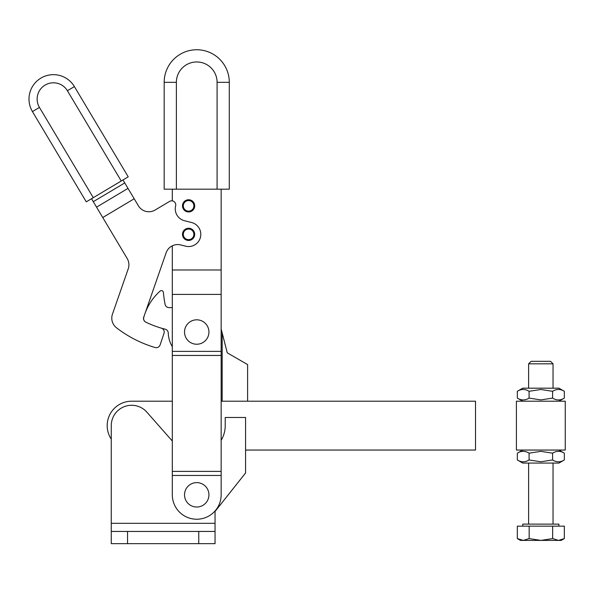 <?xml version="1.0" encoding="UTF-8"?>
<svg xmlns="http://www.w3.org/2000/svg" width="595" height="595" viewBox="0 0 595 595"><rect width="100%" height="100%" fill="white"/><g stroke="black" fill="none" stroke-linecap="round" stroke-linejoin="round"><path stroke-width="0.89" d="M221.154 440.307A28.486 28.486 0 0 0 225.222 425.633L225.222 417.489L245.571 417.489L245.571 472.965L215.048 511.462L215.048 531.447L111.265 531.447L111.265 543.659L127.546 543.659L127.546 531.447M111.265 531.447L111.265 425.633A20.349 20.349 0 0 1 146.876 412.171L172.312 441.014M198.767 531.447L198.767 543.659L215.048 543.659L215.048 531.447M208.942 494.817A12.212 12.212 0 0 1 196.737 507.029A12.212 12.212 0 0 1 184.524 494.817A12.212 12.212 0 0 1 196.737 482.612A12.212 12.212 0 0 1 208.942 494.817M198.767 543.659L127.546 543.659M188.667 485.654A12.212 12.212 0 0 1 205.9 486.755A12.212 12.212 0 0 1 204.799 503.987A12.212 12.212 0 0 1 187.566 502.887A12.212 12.212 0 0 1 188.667 485.654M184.532 332.374A12.212 12.212 0 0 1 196.38 319.82A12.212 12.212 0 0 1 208.934 331.668A12.212 12.212 0 0 1 197.086 344.23A12.212 12.212 0 0 1 184.524 332.025M194.699 234.348A6.106 6.106 0 0 1 194.513 235.843A6.106 6.106 0 0 0 190.088 228.428A6.106 6.106 0 0 0 182.672 232.853A6.106 6.106 0 0 0 187.098 240.268A6.106 6.106 0 0 0 194.513 235.843M164.175 189.173L164.175 82.311L164.175 189.173L229.291 189.173L229.291 82.311A32.561 32.561 0 0 0 196.737 49.749A32.561 32.561 0 0 0 164.175 82.311L176.38 82.311L176.38 189.173M183.305 205.855A5.288 5.288 0 0 1 188.593 200.567A5.288 5.288 0 0 1 193.881 205.855A5.288 5.288 0 0 1 188.593 211.151A5.288 5.288 0 0 1 183.305 205.855M194.699 205.855A6.106 6.106 0 0 0 188.593 199.756A6.106 6.106 0 0 0 182.487 205.855A6.106 6.106 0 0 0 188.593 211.961A6.106 6.106 0 0 0 194.699 205.855M229.291 189.173L229.291 82.311L217.086 82.311A20.349 20.349 0 0 0 196.737 61.962A20.349 20.349 0 0 0 176.38 82.311M122.979 179.958L138.39 205.796A12.212 12.212 0 0 0 155.131 210.028L169.612 201.393A4.068 4.068 0 0 1 175.637 205.885A12.212 12.212 0 0 0 184.487 220.715L191.583 222.508A12.212 12.212 0 0 1 200.433 237.338A12.212 12.212 0 0 1 185.603 246.181L180.664 244.939A12.212 12.212 0 0 0 166.139 252.763A12.212 12.212 0 0 1 172.312 245.802L172.312 494.817A24.417 24.417 0 0 0 196.737 519.234A24.417 24.417 0 0 0 221.154 494.817L221.154 189.173M172.312 189.173L172.312 200.865M172.312 269.989L221.154 269.989M172.312 294.406L221.154 294.406M172.312 351.385L221.154 351.385M172.312 471.389L221.154 471.389M172.312 475.457L221.154 475.457M172.312 355.453L221.154 355.453M196.737 344.237A12.212 12.212 0 0 0 208.934 331.668M168.259 332.984A4.068 4.068 0 0 0 165.172 329.176A4.068 4.068 0 0 1 168.259 332.984A28.486 28.486 0 0 0 172.312 346.699L172.312 425.633M166.139 252.763L143.737 317.15A4.068 4.068 0 0 0 145.797 322.148A97.677 97.677 0 0 0 145.901 322.2A4.068 4.068 0 0 1 143.752 317.462A4.068 4.068 0 0 0 145.901 322.2A97.677 97.677 0 0 0 165.172 329.176M163.409 292.48A118.026 118.026 0 0 0 165.075 304.305A4.068 4.068 0 0 0 169.077 307.608L172.312 307.608L169.077 307.608A4.068 4.068 0 0 1 165.075 304.305A118.026 118.026 0 0 1 163.409 292.48A2.038 2.038 0 0 0 160.018 291.148A54.941 54.941 0 0 0 143.752 317.462M221.154 328.953L222.173 332.94L222.173 401.209L221.154 401.209M222.173 332.94L227.26 352.835L247.609 364.586L247.609 401.209L222.173 401.209M242.321 361.529L227.26 352.835M111.265 439.132A24.417 24.417 0 0 1 131.614 401.209L172.312 401.209L172.312 346.699M183.907 236.81A5.288 5.288 0 0 1 186.131 229.663A5.288 5.288 0 0 1 193.278 231.886A5.288 5.288 0 0 1 191.054 239.034A5.288 5.288 0 0 1 183.907 236.81M128.245 268.799A12.212 12.212 0 0 0 128.855 263.548A12.212 12.212 0 0 1 128.245 268.799L112.462 314.145A12.212 12.212 0 0 0 112.291 321.642A12.212 12.212 0 0 1 112.462 314.145M164.004 333.326A4.068 4.068 0 0 0 163.751 330.151A4.068 4.068 0 0 1 164.004 333.326L160.114 344.914A4.068 4.068 0 0 1 155.102 347.525A4.068 4.068 0 0 0 160.114 344.914L164.004 333.326M128.007 188.384L96.554 207.149L127.196 258.528A12.212 12.212 0 0 1 128.855 263.548M39.441 107.42L32.45 111.592A24.417 24.417 0 0 1 59.411 75.409A24.417 24.417 0 0 0 32.45 111.592L86.282 201.846L88.328 200.627L93.274 197.674L39.441 107.42A16.281 16.281 0 0 1 57.418 83.3A16.281 16.281 0 0 1 67.406 90.745L121.239 180.999L126.177 178.054L128.222 176.827L74.397 86.573L128.222 176.827M121.239 180.999L93.274 197.674M67.406 90.745L74.397 86.573A24.417 24.417 0 0 0 59.411 75.409M96.554 207.149L91.526 198.723M116.538 327.823A12.212 12.212 0 0 1 112.291 321.642A12.212 12.212 0 0 0 116.538 327.823A118.026 118.026 0 0 0 155.102 347.525A118.026 118.026 0 0 1 116.538 327.823M161.282 328.128A4.068 4.068 0 0 1 163.751 330.151A4.068 4.068 0 0 0 161.282 328.128A97.677 97.677 0 0 1 145.797 322.148M155.131 210.028L169.612 201.393A4.068 4.068 0 0 1 175.637 205.885M191.583 222.508A12.212 12.212 0 0 1 200.433 237.338A12.212 12.212 0 0 1 185.603 246.181M143.812 320.043A4.068 4.068 0 0 1 143.737 317.15M158.136 347.227A4.068 4.068 0 0 1 155.102 347.525M245.571 450.051L475.517 450.051L475.517 401.209L247.609 401.209M565.25 401.209L516.408 401.209L516.408 450.051L565.25 450.051L565.25 401.209M517.33 391.302C521.242 388.855 525.162 388.855 529.081 391.302L540.833 389.487L552.584 391.302C556.504 388.855 560.416 388.855 564.335 391.302L564.335 398.1C560.416 400.547 556.504 400.547 552.584 398.1L540.833 399.914L529.081 398.1C525.162 400.547 521.242 400.547 517.33 398.1L517.33 391.302L522.722 388.185L558.943 388.185L564.335 391.302M517.33 453.167C521.242 450.713 525.162 450.713 529.081 453.167L540.833 451.345L552.584 453.167C556.504 450.713 560.416 450.713 564.335 453.167L564.335 459.957C560.416 462.412 556.504 462.412 552.584 459.957L540.833 461.779L529.081 459.957C525.162 462.412 521.242 462.412 517.33 459.957L517.33 453.167L522.722 450.051M517.33 459.957L522.722 463.074L558.943 463.074L564.335 459.957M529.081 459.957L529.081 453.167M552.584 459.957L552.584 453.167M529.081 398.1L529.081 391.302M552.584 398.1L552.584 391.302M522.76 526.159L522.76 524.121L558.898 524.121L558.898 526.159M558.489 540.401L564.328 538.587L561.182 540.401L520.484 540.401L517.33 538.587L523.243 540.401L529.163 538.587L540.907 540.401L552.658 538.587L558.489 540.401M553.038 363.828L550.546 361.329L531.119 361.329L528.62 363.828L553.038 363.828L553.038 388.185M529.163 538.587L529.163 526.159L517.33 526.159L517.33 538.587M529.163 526.159L564.328 526.159L564.328 538.587M552.658 526.159L552.658 538.587M111.265 523.31L215.048 523.31M217.086 189.173L217.086 82.311M102.742 217.532L134.202 198.767M93.296 201.683L124.749 182.925M522.722 401.209L517.33 398.1M558.943 450.051L564.335 453.167M558.943 401.209L564.335 398.1M553.038 524.121L553.038 463.074M528.62 524.121L528.62 463.074M528.62 388.185L528.62 363.828"/></g></svg>

